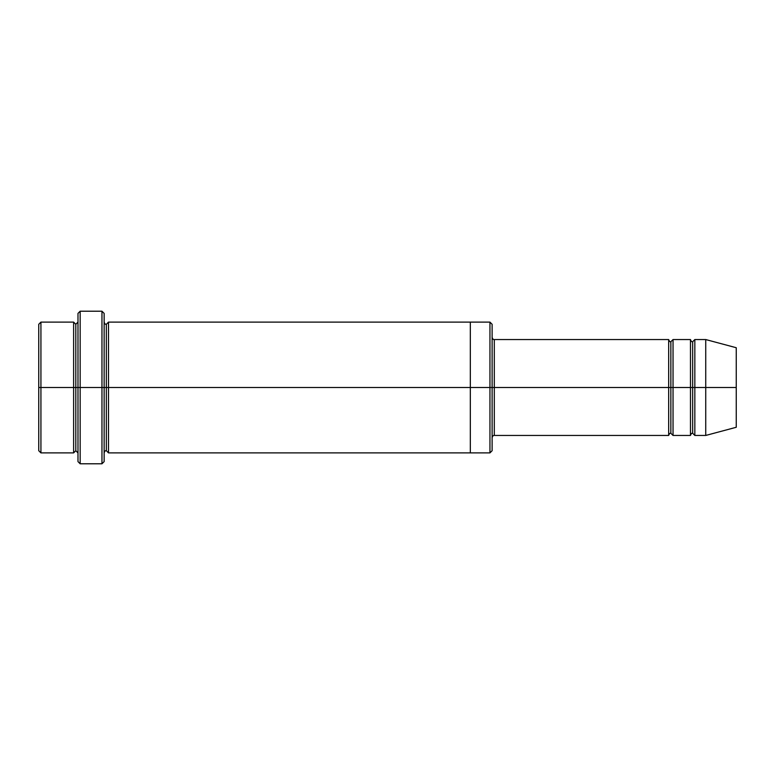 <?xml version="1.0" encoding="UTF-8"?>
<svg xmlns="http://www.w3.org/2000/svg" width="775" height="775" viewBox="0 0 775 775"><rect width="100%" height="100%" fill="white"/><g stroke="black" fill="none" stroke-linecap="round" stroke-linejoin="round"><path stroke-width="0.58" stroke-dasharray="3.88 2.91" d="M494.305 387.5L494.305 435.453L494.305 339.547L494.305 387.5L668.68 387.5L668.68 339.547L668.68 387.5L670.859 387.5L670.859 341.727L670.859 387.5L668.68 387.5L668.68 435.453L668.68 339.547L668.68 387.5L494.305 387.5L494.305 435.453L494.305 339.547L494.305 387.5L492.125 387.5L492.125 437.633L492.125 387.5L492.125 437.633L492.125 387.5L494.305 387.5M77.984 387.5L77.984 461.609L77.984 313.391L77.984 387.5L75.805 387.5L75.805 324.289L75.805 450.711L75.805 387.5L75.805 450.711L75.805 387.5L73.625 387.5L73.625 322.109L73.625 387.5L75.805 387.5L75.805 324.289L75.805 387.5L80.164 387.5L80.164 463.789L80.164 311.211L80.164 387.5L101.961 387.5L101.961 311.211L101.961 387.5L101.961 311.211L101.961 387.5L104.141 387.5L104.141 452.891L104.141 322.109L104.141 461.609L104.141 322.109L104.141 387.5L104.141 322.109L104.141 387.5L106.32 387.5L106.32 324.289L106.32 387.5L104.141 387.5L104.141 313.391L104.141 387.5L80.164 387.5L80.164 311.211L80.164 387.5L77.984 387.5L77.984 313.391L77.984 452.891M492.125 387.5L492.125 450.711L492.125 324.289L492.125 387.5L489.945 387.5L489.945 322.109L489.945 387.5L489.945 322.109L489.945 387.5L470.328 387.5L470.328 322.109L470.328 387.5L470.328 322.109L470.328 387.5L108.5 387.5L108.5 452.891L108.5 322.109L108.5 387.5L470.328 387.5L470.328 452.891L470.328 322.109L470.328 452.891L470.328 387.5L489.945 387.5L489.945 452.891L489.945 387.5L492.125 387.5L492.125 450.711L492.125 337.367M38.75 387.5L38.75 324.289L38.75 450.711L38.75 387.5L40.93 387.5L40.93 322.109L40.93 387.5L38.75 387.5M73.625 387.5L40.93 387.5L40.93 322.109L40.93 387.5L73.625 387.5L73.625 322.109L73.625 387.5M705.734 387.5L705.734 339.547L705.734 387.5L694.836 387.5L694.836 339.547L694.836 435.453L694.836 339.547L694.836 387.5L692.656 387.5L692.656 341.727L692.656 387.5L690.477 387.5L690.477 339.547L690.477 387.5L692.656 387.5L692.656 433.273L692.656 387.5L692.656 433.273L692.656 387.5L705.734 387.5L705.734 339.547L705.734 387.5L736.25 387.5L736.25 347.723L736.25 387.5L705.734 387.5L705.734 435.453L705.734 387.5M690.477 387.5L690.477 435.453L690.477 339.547L690.477 387.5L673.039 387.5L673.039 435.453L673.039 339.547L673.039 387.5L690.477 387.5L690.477 435.453L690.477 387.5M670.859 387.5L670.859 433.273L670.859 387.5L670.859 433.273L670.859 387.5L673.039 387.5L673.039 435.453L673.039 339.547L673.039 387.5L670.859 387.5L670.859 341.727L670.859 387.5M106.32 387.5L106.32 450.711L106.32 387.5L106.32 450.711L106.32 387.5L108.5 387.5L108.5 452.891L108.5 322.109L108.5 387.5L106.32 387.5L106.32 324.289L106.32 387.5M668.68 387.5L668.68 435.453L668.68 387.5M470.328 387.5L470.328 452.891L470.328 387.5M101.961 387.5L101.961 463.789L101.961 387.5M104.141 387.5L104.141 322.109M692.656 387.5L692.656 341.727L692.656 387.5M736.25 387.5L736.25 427.277L736.25 387.5M694.836 387.5L694.836 435.453L694.836 387.5M40.93 387.5L40.93 452.891L40.93 387.5M489.945 387.5L489.945 452.891L489.945 387.5M80.164 387.5L80.164 463.789L80.164 387.5"/><path stroke-width="1.16" d="M494.305 387.5L494.305 435.453L494.305 387.5L492.125 387.5L492.125 324.289L492.125 450.711L492.125 387.5L489.945 387.5L489.945 322.109L489.945 387.5L494.305 387.5L494.305 339.547L494.305 387.5L670.859 387.5L670.859 341.727L670.859 433.273L670.859 387.5L668.68 387.5L668.68 339.547L668.68 435.453L668.68 339.547L668.68 435.453L668.68 387.5L494.305 387.5L494.305 435.453L494.305 387.5M77.984 387.5L77.984 313.391L77.984 387.5L80.164 387.5L80.164 311.211L80.164 387.5L80.164 311.211L80.164 387.5L101.961 387.5L101.961 311.211L101.961 387.5L104.141 387.5L104.141 313.391L104.141 387.5L106.32 387.5L106.32 324.289L106.32 450.711L106.32 387.5L104.141 387.5L104.141 313.391L104.141 461.609L104.141 387.5L101.961 387.5L101.961 311.211L101.961 463.789L101.961 387.5L80.164 387.5L80.164 463.789L80.164 387.5L75.805 387.5L75.805 324.289L75.805 450.711L75.805 387.5L73.625 387.5L73.625 322.109L73.625 387.5L75.805 387.5L75.805 450.711L75.805 324.289L75.805 387.5L77.984 387.5L77.984 461.609L77.984 387.5M38.75 387.5L38.75 324.289L38.75 387.5L40.93 387.5L40.93 322.109L40.93 387.5L40.93 322.109L40.93 387.5L73.625 387.5L73.625 322.109L73.625 452.891L73.625 387.5L73.625 452.891L73.625 387.5L40.93 387.5L40.93 452.891L40.93 387.5L38.75 387.5L38.75 450.711L38.75 387.5M705.734 387.5L705.734 339.547L705.734 387.5L705.734 339.547L705.734 387.5L736.25 387.5L736.25 347.723L736.25 427.277L736.25 387.5L705.734 387.5L705.734 435.453L705.734 387.5L705.734 435.453L705.734 387.5L694.836 387.5L694.836 339.547L694.836 387.5L705.734 387.5M690.477 387.5L692.656 387.5L692.656 341.727L692.656 433.273L692.656 387.5L690.477 387.5L690.477 339.547L690.477 435.453L690.477 339.547L690.477 435.453L690.477 387.5L673.039 387.5L673.039 435.453L673.039 387.5L670.859 387.5L670.859 433.273L670.859 341.727L670.859 387.5L673.039 387.5L673.039 339.547L673.039 387.5L690.477 387.5M692.656 387.5L692.656 433.273L692.656 341.727L692.656 387.5L694.836 387.5L694.836 435.453L694.836 387.5L692.656 387.5M106.32 387.5L106.32 450.711L106.32 324.289L106.32 387.5L108.5 387.5L108.5 452.891L108.5 387.5L106.32 387.5M489.945 387.5L489.945 322.109L489.945 452.891L489.945 387.5L470.328 387.5L470.328 322.109L470.328 387.5L489.945 387.5L489.945 452.891L489.945 387.5M470.328 387.5L470.328 322.109L470.328 452.891L470.328 387.5L108.5 387.5L108.5 322.109L108.5 387.5L470.328 387.5L470.328 322.109L470.328 387.5M673.039 387.5L673.039 435.453L673.039 387.5M108.5 387.5L108.5 452.891L108.5 387.5M694.836 387.5L694.836 339.547L694.836 387.5M40.93 387.5L40.93 452.891L40.93 387.5M101.961 387.5L101.961 463.789L101.961 387.5M80.164 387.5L80.164 463.789L80.164 387.5M736.25 427.277L705.734 435.453L694.836 435.453L692.656 433.273C691.804 432.973 691.077 433.7 690.477 435.453L673.039 435.453L670.859 433.273C670.007 432.973 669.28 433.7 668.68 435.453L494.305 435.453C493.452 435.153 492.726 435.879 492.125 437.633M77.984 313.391L80.164 311.211L101.961 311.211L104.141 313.391M492.125 324.289L489.945 322.109L108.5 322.109L106.32 324.289C105.468 324.589 104.741 323.863 104.141 322.109M38.75 324.289L40.93 322.109L73.625 322.109L75.805 324.289L77.984 322.109M77.984 452.891L75.805 450.711L73.625 452.891L40.93 452.891L38.75 450.711M736.25 347.723L705.734 339.547L694.836 339.547L692.656 341.727C691.804 342.027 691.077 341.3 690.477 339.547L673.039 339.547L670.859 341.727C670.007 342.027 669.28 341.3 668.68 339.547L494.305 339.547C493.452 339.847 492.726 339.121 492.125 337.367M492.125 450.711L489.945 452.891L108.5 452.891L106.32 450.711C105.468 450.411 104.741 451.137 104.141 452.891M104.141 461.609L101.961 463.789L80.164 463.789L77.984 461.609"/></g></svg>
